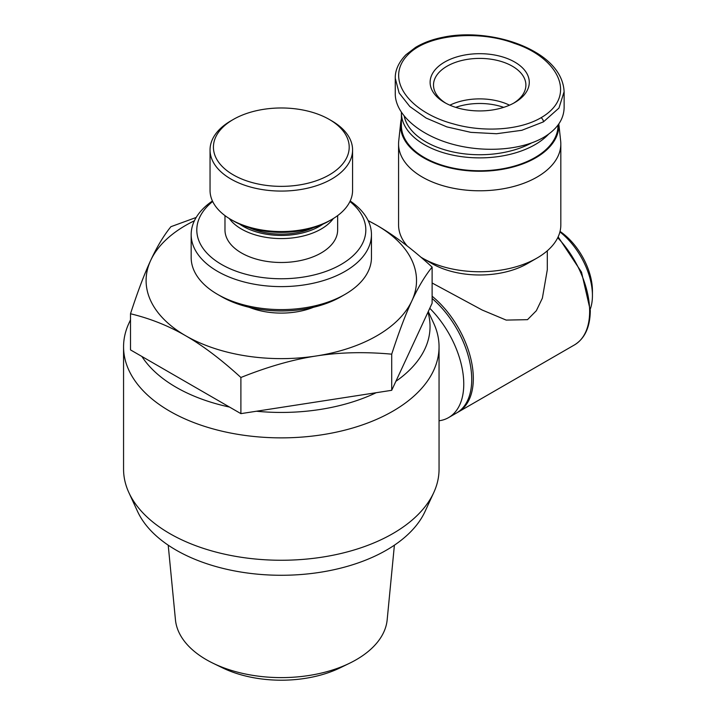 <?xml version="1.0" encoding="UTF-8"?>
<svg xmlns="http://www.w3.org/2000/svg" width="716" height="716" viewBox="0 0 716 716"><rect width="100%" height="100%" fill="white"/><g stroke="black" fill="none" stroke-linecap="round" stroke-linejoin="round"><path stroke-width="1.07" d="M394.4 545.18L387.168 619.823A106.031 61.218 180 0 1 356.282 659.687A106.031 61.218 180 0 1 349.578 663.24A106.031 61.218 180 0 1 213.046 663.24A106.031 61.218 180 0 1 175.447 619.823L168.215 545.18M213.046 663.24L222.434 667.804A91.442 52.796 0 0 0 340.19 667.804L349.578 663.24M230.919 120.834L233.309 119.456L230.919 120.834A71.269 41.143 0 0 0 210.048 149.93A71.269 41.143 0 0 0 254.037 187.941A71.269 41.143 0 0 0 331.705 179.027A71.269 41.143 0 0 0 352.576 149.93A71.269 41.143 0 0 0 331.705 120.834L329.315 119.456A67.886 39.192 180 0 1 329.315 174.883A67.886 39.192 180 0 1 233.309 174.883A67.886 39.192 180 0 1 233.309 119.456A67.886 39.192 180 0 1 329.315 119.456M352.576 149.93L352.576 190.411A71.269 41.143 180 0 1 331.705 219.508L329.315 220.886L331.705 219.508A71.269 41.143 180 0 1 230.919 219.508A71.269 41.143 180 0 1 210.048 190.411L210.048 149.93M230.919 219.508L233.309 220.886A67.886 39.192 0 0 0 329.315 220.886M212.437 200.99A90.144 52.044 0 0 0 191.172 234.571A90.144 52.044 0 0 0 246.814 282.65A90.144 52.044 0 0 0 345.049 271.373A90.144 52.044 0 0 0 371.452 234.571A90.144 52.044 0 0 0 350.178 200.99M349.936 201.5A84.506 48.786 180 0 1 341.067 264.473A84.506 48.786 180 0 1 226.596 267.149A84.506 48.786 180 0 1 212.679 201.5M371.452 234.571L371.452 257.572A90.144 52.044 180 0 1 345.049 294.365L341.067 296.666L345.049 294.365A90.144 52.044 180 0 1 217.575 294.365A90.144 52.044 180 0 1 191.172 257.572L191.172 234.571M217.575 294.365L221.557 296.666A84.506 48.786 0 0 0 341.067 296.666M229.281 218.532A56.34 32.524 0 0 0 321.144 229.048A56.34 32.524 0 0 0 333.334 218.532M337.648 215.606L337.648 229.97A56.34 32.524 180 0 1 321.144 252.972A56.34 32.524 180 0 1 259.747 260.015A56.34 32.524 180 0 1 224.976 229.97L224.976 215.606M322.997 224.108A54.085 31.227 180 0 1 319.551 226.292A54.085 31.227 180 0 1 239.627 224.108M558.006 125.076L558.006 125.551A78.312 45.215 180 0 1 535.067 157.52A78.312 45.215 180 0 1 449.729 167.32A78.312 45.215 180 0 1 401.39 125.551L401.39 112.672A78.312 45.215 180 0 1 401.39 112.439M548.563 134.196A78.312 45.215 180 0 1 535.067 144.641A78.312 45.215 180 0 1 449.729 154.441A78.312 45.215 180 0 1 401.39 112.672M395.268 78.259L399.116 92.982L409.829 106.532L426.127 118.059L446.838 126.884L470.842 132.353L496.528 133.731L521.812 130.303L543.435 121.872L558.945 108.071L564.11 91.711C563.232 73.462 549.333 60.421 536.266 52.689C509.568 36.597 471.549 31.235 443.311 37.205C432.688 39.273 423.433 42.674 415.557 47.399L405.856 54.819C395.832 65.344 395.16 74.196 395.268 78.25L395.268 93.894C395.241 113.593 417.858 134.053 450.14 143.54C482.405 153.054 520.854 150.566 543.435 137.508C556.967 129.471 563.868 119.474 564.127 107.525L564.127 91.89M445.88 103.238A46.2 26.671 180 0 1 433.502 85.07A46.2 26.671 180 0 1 447.035 66.212A46.2 26.671 180 0 1 497.378 60.43A46.2 26.671 180 0 1 525.893 85.07A46.2 26.671 180 0 1 513.515 103.238M444.645 62.068A49.574 28.622 0 0 0 444.636 102.549A49.574 28.622 0 0 0 514.75 102.549L514.75 102.549A49.574 28.622 0 0 0 514.75 62.068A49.574 28.622 0 0 0 444.645 62.068M420.892 257.178A81.123 46.835 0 0 0 422.333 258.029A81.123 46.835 0 0 0 537.063 258.029L527.504 263.551A67.608 39.031 180 0 1 431.891 263.551L422.333 258.029L431.891 263.551M547.301 250.806L547.301 269.762L542.37 298.196L536.329 310.735L527.504 319.667L506.194 320.097L482.154 310.01L432.115 282.999M558.802 123.966A79.154 45.699 180 0 1 535.666 157.869A79.154 45.699 180 0 1 447.16 167.213A79.154 45.699 180 0 1 400.692 122.722L398.723 141.052A81.123 46.835 0 0 0 398.57 143.952A81.123 46.835 0 0 0 448.655 187.225A81.123 46.835 0 0 0 537.063 177.067A81.123 46.835 0 0 0 560.825 143.952A81.123 46.835 0 0 0 560.664 141.052L558.829 123.931M537.063 258.029A81.123 46.835 0 0 0 560.825 224.914L560.825 143.952M455.707 107.364A46.2 26.671 180 0 1 503.688 107.364M398.57 143.952L398.57 224.914A81.123 46.835 0 0 0 407.315 246.062M439.051 420.775A73.238 42.289 -120 0 0 448.592 417.598L456.557 412.998A73.238 42.289 -120 0 0 471.728 379.471A73.238 42.289 -120 0 0 432.115 298.474M448.592 417.598A73.238 42.289 -120 0 0 463.762 384.071A73.238 42.289 -120 0 0 429.77 308.292M559.912 231.912A55.776 32.202 60 0 1 592.436 295.52A55.776 32.202 60 0 1 590.288 309.088M560.037 231.429A50.138 28.944 -120 0 1 592.436 290.92L592.436 295.52M428.275 311.514L433.744 323.355A157.744 91.075 180 0 1 439.051 346.786A157.744 91.075 180 0 1 392.851 411.19A157.744 91.075 180 0 1 169.764 411.19A157.744 91.075 180 0 1 123.564 346.786A157.744 91.075 180 0 1 128.88 323.355L130.5 319.828M395.876 381.324A148.731 85.866 0 0 0 427.953 312.221L391.706 390.31L256.453 411.235A148.731 85.866 0 0 0 376.16 392.717M176.145 387.284A148.731 85.866 0 0 0 229.514 407.064L141.893 356.47A148.731 85.866 0 0 0 176.145 387.284M123.564 346.786L123.564 469.186A157.744 91.075 0 0 0 128.88 492.626A157.744 91.075 0 0 0 169.764 533.581A157.744 91.075 0 0 0 392.851 533.581A157.744 91.075 0 0 0 433.744 492.626A157.744 91.075 0 0 0 439.051 469.186L439.051 346.786M433.744 492.626L425.036 511.51A148.731 85.866 180 0 1 319.909 572.335A148.731 85.866 180 0 1 176.145 550.13A148.731 85.866 180 0 1 137.588 511.51L128.88 492.626M400.692 122.722A79.154 45.699 180 0 1 401.39 118.892M449.881 105.18A46.2 26.671 180 0 1 509.515 105.18M531.353 143.066A76.057 43.909 180 0 1 453.613 152.078A76.057 43.909 180 0 1 404.227 116.261M256.453 411.235L240.898 413.633L229.514 407.064M368.122 220.564L376.92 225.37C393.988 235.152 412.389 249.07 432.115 267.104L432.115 303.235L427.953 312.221M141.893 356.47L130.5 349.9L130.5 313.76C137.723 291.555 144.462 273.754 150.709 260.364C156.956 246.841 163.687 235.609 170.909 226.695L196.184 217.458M249.222 227.706A51.829 29.92 0 0 0 313.402 227.706M313.393 307.307A56.34 32.524 180 0 1 249.222 307.307M194.394 220.77A135.208 78.062 0 0 0 150.709 260.364A135.208 78.062 0 0 0 185.704 335.768A135.208 78.062 0 0 0 316.302 355.968A135.208 78.062 0 0 0 411.915 300.774A135.208 78.062 0 0 0 376.92 225.37A135.208 78.062 0 0 0 368.221 220.77M432.115 267.104C424.892 276.018 418.162 287.25 411.915 300.774C405.668 314.163 398.928 331.964 391.706 354.169C364.757 351.699 339.617 352.299 316.302 355.968C292.987 359.513 267.856 366.69 240.898 377.493C221.172 359.468 202.771 345.551 185.704 335.768C168.636 325.852 150.235 318.513 130.5 313.76M391.706 390.31L391.706 354.169M240.898 413.633L240.898 377.493M557.719 237.739A73.238 42.289 60 0 1 589.644 311.388A73.238 42.289 60 0 1 574.474 344.915L458.15 412.076A73.238 42.289 -120 0 0 473.321 378.549A73.238 42.289 -120 0 0 432.115 296.218M541.045 117.728C518.375 131.01 481.206 132.048 453.38 123.895C410.384 112.502 383.337 79.583 408.084 54.595C428.75 33.213 480.973 30.484 514.249 43.336C557.701 57.325 578.671 95.872 541.045 117.728A3.383 1.951 -120 0 1 543.435 121.872M558.131 236.88L581.508 272.143L590.306 310.467C590.118 327.06 584.838 338.543 574.474 344.915M457.336 412.532L458.15 412.076"/></g></svg>
